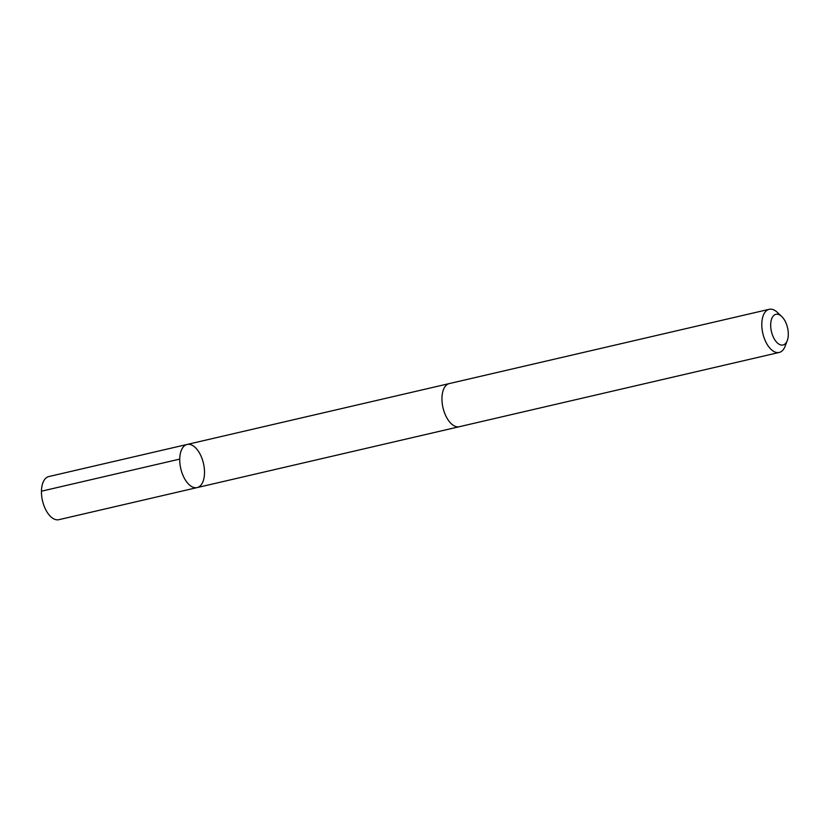 <?xml version="1.0" encoding="UTF-8"?>
<svg xmlns="http://www.w3.org/2000/svg" width="829" height="829" viewBox="0 0 829 829"><rect width="100%" height="100%" fill="white"/><g stroke="black" fill="none" stroke-linecap="round" stroke-linejoin="round"><path stroke-width="1.24" d="M182.473 448.064A22.145 11.637 -103.1 0 1 187.116 444.448A22.145 11.637 -103.1 0 1 203.457 463.38A22.145 11.637 -103.1 0 1 197.136 487.587A22.145 11.637 -103.1 0 1 182.297 473.67A22.145 11.637 -103.1 0 1 182.473 448.064A22.145 11.637 -103.1 0 1 187.116 444.448L48.838 476.551A22.145 11.637 76.9 0 0 44.186 480.157A22.145 11.637 76.9 0 0 44.01 505.773A22.145 11.637 76.9 0 0 58.849 519.69L197.136 487.587A22.145 11.637 -103.1 0 1 182.297 473.67A22.145 11.637 -103.1 0 1 182.473 448.064M781.664 316.429L777.25 312.284A22.145 11.637 76.9 0 0 769.177 309.31L449.328 383.568A22.145 11.637 76.9 0 0 443.007 407.775A22.145 11.637 76.9 0 0 459.349 426.707L779.198 352.449A22.145 11.637 76.9 0 0 783.84 348.843A22.145 11.637 76.9 0 0 785.125 346.221L787.27 340.564A15.751 8.28 76.9 0 0 781.664 316.429A15.751 8.28 76.9 0 0 771.343 319.849A15.751 8.28 76.9 0 0 774.991 340.087A15.751 8.28 76.9 0 0 786.348 342.429A15.751 8.28 76.9 0 0 787.27 340.564M769.177 309.31A22.145 11.637 76.9 0 0 762.856 333.517A22.145 11.637 76.9 0 0 779.198 352.449M179.738 459.1L41.45 491.203M448.955 383.661L187.116 444.448M458.965 426.79L197.136 487.587"/></g></svg>

